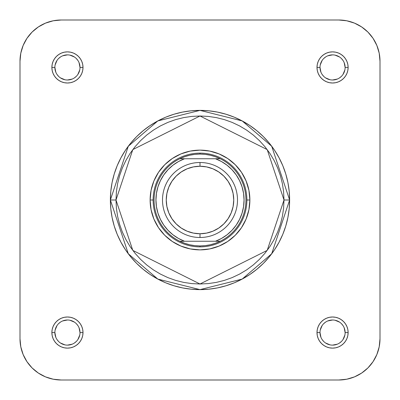 <?xml version="1.0" encoding="UTF-8"?>
<svg xmlns="http://www.w3.org/2000/svg" width="400" height="400" viewBox="0 0 400 400"><rect width="100%" height="100%" fill="white"/><g stroke="black" fill="none" stroke-linecap="round" stroke-linejoin="round"><path stroke-width="0.6" d="M380 338.75L379.205 346.795L380 338.75L380 61.25A41.25 41.25 0 0 0 338.75 20L346.795 20.795L338.75 20L61.25 20A41.25 41.25 0 0 0 20 61.25L20.795 53.205L20 61.25L20 338.75A41.25 41.25 0 0 0 61.25 380L53.205 379.205L45.465 376.86L38.335 373.05L45.465 376.86L38.335 373.05L32.08 367.92L38.335 373.05L32.08 367.92L26.95 361.665L23.14 354.535L20.795 346.795L20 338.75L20 61.25L20.795 53.205L23.14 45.465L20.795 53.205L23.14 45.465L26.95 38.335L32.08 32.08L38.335 26.95L45.465 23.14L53.205 20.795L61.25 20L53.205 20.795L61.25 20L338.75 20L346.795 20.795L354.535 23.14L346.795 20.795L354.535 23.14L361.665 26.95L367.92 32.08L373.05 38.335L376.86 45.465L379.205 53.205L380 61.25L379.205 53.205L380 61.25L380 338.75L379.205 346.795L376.86 354.535L379.205 346.795L376.86 354.535L373.05 361.665L376.86 354.535L379.205 346.795L380 338.75A41.25 41.25 0 0 1 338.75 380L346.795 379.205L338.75 380L346.795 379.205L354.535 376.86L346.795 379.205L354.535 376.86L346.795 379.205L338.75 380L61.25 380L53.205 379.205L45.465 376.86L53.205 379.205L45.465 376.86L38.335 373.05L45.465 376.86L53.205 379.205L61.25 380L338.75 380L346.795 379.205M367.92 367.92L373.05 361.665L367.92 367.92L361.665 373.05L367.92 367.92L373.05 361.665L367.92 367.92L361.665 373.05L354.535 376.86L361.665 373.05L354.535 376.86L361.665 373.05L367.92 367.92L373.05 361.665L376.86 354.535L379.205 346.795M373.05 38.335L376.86 45.465L373.05 38.335L367.92 32.08L373.05 38.335L367.92 32.08L361.665 26.95L367.92 32.08L361.665 26.95L354.535 23.14L346.795 20.795L338.75 20M38.335 26.95L32.08 32.08L38.335 26.95L32.08 32.08L26.95 38.335L32.08 32.08L26.95 38.335L23.14 45.465L20.795 53.205L20 61.25M20.795 346.795L20 338.75L20.795 346.795L20 338.75L20.795 346.795L23.14 354.535L20.795 346.795L23.14 354.535L26.95 361.665L23.14 354.535L26.95 361.665L32.08 367.92M249.875 200L246.875 200L249.875 200L248.915 190.27L246.08 180.915L241.47 172.29L235.265 164.735L227.71 158.53L219.085 153.92L209.73 151.085L200 150.125L190.27 151.085L180.915 153.92L172.29 158.53L164.735 164.735L158.53 172.29L153.92 180.915L151.085 190.27L150.125 200A49.875 49.875 0 0 1 200 150.125A49.875 49.875 0 0 1 249.875 200A49.875 49.875 0 0 1 200 249.875A49.875 49.875 0 0 1 150.125 200L151.085 209.73L153.92 219.085L158.53 227.71L164.735 235.265L172.29 241.47L180.915 246.08L190.27 248.915L200 249.875L209.73 248.915L219.085 246.08L227.71 241.47L235.265 235.265L241.47 227.71L246.08 219.085L248.915 209.73L249.875 200M153.125 200L150.125 200L153.125 200M80 332.565A12.56 12.56 0 0 0 67.435 320A12.56 12.56 0 0 0 54.875 332.565A12.56 12.56 0 0 1 67.44 320A12.56 12.56 0 0 1 80 332.565L80 332.56A12.56 12.56 0 0 1 67.44 345.125A12.56 12.56 0 0 1 54.875 332.56L51.875 332.56L54.875 332.56L55.83 337.37M54.875 332.56L54.875 332.56A12.56 12.56 0 0 0 67.44 345.125A12.56 12.56 0 0 0 80 332.56L83 332.56L80 332.56L79.045 327.755M51.875 332.565A15.56 15.56 0 0 1 67.44 317A15.56 15.56 0 0 1 83 332.565L82.7 329.525L81.815 326.605L80.375 323.915L78.44 321.56L76.085 319.625L73.395 318.185L70.475 317.3L67.435 317L64.4 317.3L61.48 318.185L58.79 319.625L56.435 321.56L54.5 323.915L53.06 326.605L52.175 329.525L51.875 332.565L52.175 335.6L53.06 338.52L54.5 341.21L56.435 343.565L58.79 345.5L61.48 346.94L64.4 347.825L67.435 348.125L70.475 347.825L73.395 346.94L76.085 345.5L78.44 343.565L80.375 341.21L81.815 338.52L82.7 335.6L83 332.565M54.875 67.435L54.875 67.44A12.56 12.56 0 0 0 67.435 80A12.56 12.56 0 0 0 80 67.44A12.56 12.56 0 0 0 67.435 54.875A12.56 12.56 0 0 0 54.875 67.44L51.875 67.44A15.56 15.56 0 0 1 67.435 51.875A15.56 15.56 0 0 1 83 67.44L80 67.44A12.56 12.56 0 0 1 67.435 80A12.56 12.56 0 0 1 54.875 67.44A12.56 12.56 0 0 1 67.435 54.875A12.56 12.56 0 0 1 80 67.44L79.045 62.63M345.125 67.435A12.56 12.56 0 0 0 332.56 54.875A12.56 12.56 0 0 0 320 67.44L317 67.44L320 67.44L320.955 72.245M317 67.435L317.3 70.475L318.185 73.395L319.625 76.085L321.56 78.44L323.915 80.375L326.605 81.815L329.525 82.7L332.565 83L335.6 82.7L338.52 81.815L341.21 80.375L343.565 78.44L345.5 76.085L346.94 73.395L347.825 70.475L348.125 67.435L347.825 64.4L346.94 61.48L345.5 58.79L343.565 56.435L341.21 54.5L338.52 53.06L335.6 52.175L332.565 51.875L329.525 52.175L326.605 53.06L323.915 54.5L321.56 56.435L319.625 58.79L318.185 61.48L317.3 64.4L317 67.435A15.56 15.56 0 0 1 332.56 51.875A15.56 15.56 0 0 1 348.125 67.44L345.125 67.44A12.56 12.56 0 0 1 332.56 80A12.56 12.56 0 0 1 320 67.44A12.56 12.56 0 0 0 332.56 80A12.56 12.56 0 0 0 345.125 67.44L344.17 62.63M345.125 332.565L345.125 332.56A12.56 12.56 0 0 0 332.56 320A12.56 12.56 0 0 0 320 332.56L317 332.56A15.56 15.56 0 0 1 332.56 317A15.56 15.56 0 0 1 348.125 332.56L345.125 332.56A12.56 12.56 0 0 1 332.56 345.125A12.56 12.56 0 0 1 320 332.56A12.56 12.56 0 0 1 332.565 320A12.56 12.56 0 0 1 345.125 332.56L344.17 327.755M284 200L267.2 250.4L200 284L132.8 250.4L116 200L110.375 200L128.3 253.775L157.825 279.08L200 289.625L242.175 279.08L271.7 253.775L289.625 200L284 200L283.595 208.235L282.385 216.39L280.385 224.385L277.605 232.145L274.08 239.595L269.845 246.67L264.935 253.29L259.395 259.395L253.29 264.935L246.67 269.845L239.595 274.08L232.145 277.605L224.385 280.385L216.39 282.385L208.235 283.595L200 284L191.765 283.595L183.61 282.385L175.615 280.385L167.855 277.605L160.405 274.08L153.33 269.845L146.71 264.935L140.605 259.395L135.065 253.29L130.155 246.67L125.92 239.595L122.395 232.145L119.615 224.385L117.615 216.39L116.405 208.235L116 200L116.405 191.765L117.615 183.61L119.615 175.615L122.395 167.855L125.92 160.405L130.155 153.33L135.065 146.71L140.605 140.605L146.71 135.065L153.33 130.155L160.405 125.92L167.855 122.395L175.615 119.615L183.61 117.615L191.765 116.405L200 116L208.235 116.405L216.39 117.615L224.385 119.615L232.145 122.395L239.595 125.92L246.67 130.155L253.29 135.065L259.395 140.605L264.935 146.71L269.845 153.33L274.08 160.405L277.605 167.855L280.385 175.615L282.385 183.61L283.595 191.765L284 200L289.625 200A89.625 89.625 0 0 1 200 289.625A89.625 89.625 0 0 1 110.375 200A89.625 89.625 0 0 1 200 110.375A89.625 89.625 0 0 1 289.625 200L289.195 191.215L287.905 182.515L285.765 173.985L282.805 165.7L279.04 157.75L274.52 150.205L269.28 143.145L263.375 136.625L256.855 130.72L249.795 125.48L242.25 120.96L234.3 117.195L226.015 114.235L217.485 112.095L208.785 110.805L200 110.375L191.215 110.805L182.515 112.095L173.985 114.235L165.7 117.195L157.75 120.96L150.205 125.48L143.145 130.72L136.625 136.625L130.72 143.145L125.48 150.205L120.96 157.75L117.195 165.7L114.235 173.985L112.095 182.515L110.805 191.215L110.375 200L110.805 208.785L112.095 217.485L114.235 226.015L117.195 234.3L120.96 242.25L125.48 249.795L130.72 256.855L136.625 263.375L143.145 269.28L150.205 274.52L157.75 279.04L165.7 282.805L173.985 285.765L182.515 287.905L191.215 289.195L200 289.625L208.785 289.195L217.485 287.905L226.015 285.765L234.3 282.805L242.25 279.04L249.795 274.52L256.855 269.28L263.375 263.375L269.28 256.855L274.52 249.795L279.04 242.25L282.805 234.3L285.765 226.015L287.905 217.485L289.195 208.785L289.625 200L271.7 146.225L242.175 120.92L200 110.375L157.825 120.92L128.3 146.225L110.375 200L116 200L132.8 149.6L200 116L267.2 149.6L284 200M320 67.44L320 67.435A12.56 12.56 0 0 1 332.56 54.875A12.56 12.56 0 0 1 345.125 67.44L348.125 67.44A15.56 15.56 0 0 1 332.56 83A15.56 15.56 0 0 1 317 67.44M45.465 23.14L53.205 20.795L45.465 23.14L53.205 20.795L61.25 20L53.205 20.795M376.86 45.465L379.205 53.205L376.86 45.465L379.205 53.205L380 61.25L379.205 53.205M317 332.565L317.3 335.6L318.185 338.52L319.625 341.21L321.56 343.565L323.915 345.5L326.605 346.94L329.525 347.825L332.565 348.125L335.6 347.825L338.52 346.94L341.21 345.5L343.565 343.565L345.5 341.21L346.94 338.52L347.825 335.6L348.125 332.565L347.825 329.525L346.94 326.605L345.5 323.915L343.565 321.56L341.21 319.625L338.52 318.185L335.6 317.3L332.565 317L329.525 317.3L326.605 318.185L323.915 319.625L321.56 321.56L319.625 323.915L318.185 326.605L317.3 329.525L317 332.565M51.875 67.435L52.175 70.475L53.06 73.395L54.5 76.085L56.435 78.44L58.79 80.375L61.48 81.815L64.4 82.7L67.435 83L70.475 82.7L73.395 81.815L76.085 80.375L78.44 78.44L80.375 76.085L81.815 73.395L82.7 70.475L83 67.435L82.7 64.4L81.815 61.48L80.375 58.79L78.44 56.435L76.085 54.5L73.395 53.06L70.475 52.175L67.435 51.875L64.4 52.175L61.48 53.06L58.79 54.5L56.435 56.435L54.5 58.79L53.06 61.48L52.175 64.4L51.875 67.435M320 332.56A12.56 12.56 0 0 0 332.56 345.125A12.56 12.56 0 0 0 345.125 332.56L348.125 332.56A15.56 15.56 0 0 1 332.56 348.125A15.56 15.56 0 0 1 317 332.56L320 332.56L320.955 337.37M322.115 339.54L323.68 341.445M325.58 343.005L330.11 344.885M332.56 345.125L337.37 344.17M339.54 343.01L341.445 341.445M343.005 339.545L344.885 335.015M343.01 325.585L341.445 323.68M339.545 322.12L335.015 320.24M332.565 320L327.755 320.955M325.585 322.115L323.68 323.68M322.12 325.58L320.24 330.11M56.99 339.54L58.555 341.445M60.455 343.005L64.985 344.885M67.435 345.125L72.245 344.17M74.415 343.01L76.32 341.445M77.88 339.545L79.76 335.015M77.885 325.585L76.32 323.68M74.42 322.12L69.89 320.24M67.44 320L62.63 320.955M60.46 322.115L58.555 323.68M56.995 325.58L55.115 330.11M80 67.44L83 67.44A15.56 15.56 0 0 1 67.435 83A15.56 15.56 0 0 1 51.875 67.44L54.875 67.44L55.83 72.245M56.99 74.415L58.555 76.32M60.455 77.88L64.985 79.76M67.435 80L72.245 79.045M74.415 77.885L76.32 76.32M77.88 74.42L79.76 69.89M77.885 60.46L76.32 58.555M74.42 56.995L69.89 55.115M67.44 54.875L62.63 55.83M60.46 56.99L58.555 58.555M56.995 60.455L55.115 64.985M322.115 74.415L323.68 76.32M325.58 77.88L330.11 79.76M332.56 80L337.37 79.045M339.54 77.885L341.445 76.32M343.005 74.42L344.885 69.89M343.01 60.46L341.445 58.555M339.545 56.995L335.015 55.115M332.565 54.875L327.755 55.83M325.585 56.99L323.68 58.555M322.12 60.455L320.24 64.985M83 332.56A15.56 15.56 0 0 1 67.44 348.125A15.56 15.56 0 0 1 51.875 332.56M200 162.5L200 166.25A33.75 33.75 0 0 1 233.75 200A33.75 33.75 0 0 1 200 233.75L200 237.5A37.5 37.5 0 0 0 237.5 200A37.5 37.5 0 0 0 200 162.5A37.5 37.5 0 0 1 237.5 200A37.5 37.5 0 0 1 200 237.5A37.5 37.5 0 0 1 162.5 200A37.5 37.5 0 0 1 200 162.5A37.5 37.5 0 0 0 162.5 200A37.5 37.5 0 0 0 200 237.5L200 233.75L193.415 233.1L187.085 231.18L181.25 228.06L176.135 223.865L171.94 218.75L168.82 212.915L166.9 206.585L166.25 200L166.9 193.415L168.82 187.085L171.94 181.25L176.135 176.135L181.25 171.94L187.085 168.82L193.415 166.9L200 166.25L206.585 166.9L212.915 168.82L218.75 171.94L223.865 176.135L228.06 181.25L231.18 187.085L233.1 193.415L233.75 200L233.1 206.585L231.18 212.915L228.06 218.75L223.865 223.865L218.75 228.06L212.915 231.18L206.585 233.1L200 233.75A33.75 33.75 0 0 1 166.25 200A33.75 33.75 0 0 1 200 166.25L200 162.5M200 154.065A45.935 45.935 0 0 1 220.215 241.25A45.935 45.935 0 0 1 200 245.935L200 246.875A46.875 46.875 0 0 0 246.875 200A46.875 46.875 0 0 0 200 153.125L200 154.065L200 153.125A46.875 46.875 0 0 1 246.875 200A46.875 46.875 0 0 1 200 246.875A46.875 46.875 0 0 1 153.125 200A46.875 46.875 0 0 1 200 153.125A46.875 46.875 0 0 0 153.125 200A46.875 46.875 0 0 0 200 246.875L200 245.935A45.935 45.935 0 0 1 179.785 158.75A45.935 45.935 0 0 1 200 154.065L194.78 154.36L189.625 155.25L184.605 156.72L179.785 158.75A45.935 45.935 0 0 0 179.785 241.25L184.605 243.28L189.625 244.75L194.78 245.64L200 245.935L205.22 245.64L210.375 244.75L215.395 243.28L220.215 241.25A45.935 45.935 0 0 0 220.215 158.75L215.395 156.72L210.375 155.25L205.22 154.36L200 154.065M179.785 241.25L220.215 241.25L184.51 241.25L178.465 238.44L172.91 234.75L167.98 230.265L163.78 225.09L160.41 219.34L157.945 213.145L156.44 206.65L155.94 200L156.44 193.35L157.945 186.855L160.41 180.66L163.78 174.91L167.98 169.735L172.91 165.25L178.465 161.56L184.51 158.75L179.785 158.75L215.49 158.75L184.51 158.75A44.06 44.06 0 0 0 184.51 241.25L179.785 241.25M220.215 158.75L215.49 158.75L221.535 161.56L227.09 165.25L232.02 169.735L236.22 174.91L239.59 180.66L242.055 186.855L243.56 193.35L244.06 200L243.56 206.65L242.055 213.145L239.59 219.34L236.22 225.09L232.02 230.265L227.09 234.75L221.535 238.44L215.49 241.25A44.06 44.06 0 0 0 215.49 158.75L220.215 158.75M176.135 176.135L171.94 181.25M166.25 200L166.9 206.585M171.94 218.75L176.135 223.865M223.865 223.865L228.06 218.75M233.75 200L233.1 193.415M228.06 181.25L223.865 176.135M61.25 380L53.205 379.205M373.05 361.665L376.86 354.535L373.05 361.665M32.08 32.08L26.95 38.335L23.14 45.465L20.795 53.205M367.92 32.08L361.665 26.95L354.535 23.14L346.795 20.795"/></g></svg>
